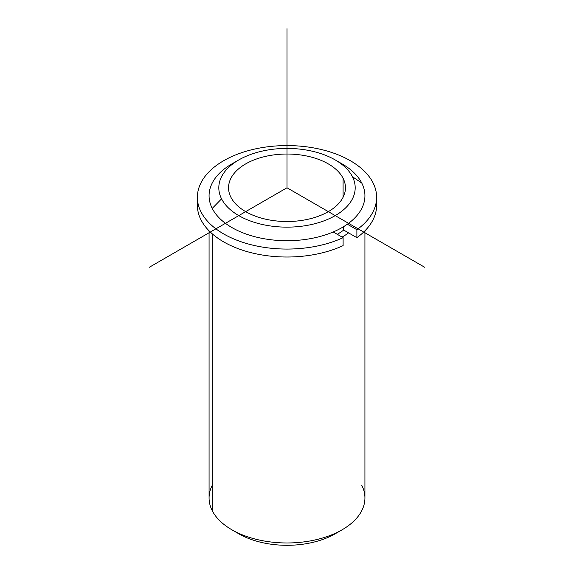 <?xml version="1.0" encoding="UTF-8"?>
<svg xmlns="http://www.w3.org/2000/svg" width="574" height="574" viewBox="0 0 574 574"><rect width="100%" height="100%" fill="white"/><g stroke="black" fill="none" stroke-linecap="round" stroke-linejoin="round"><path stroke-width="0.86" d="M376.623 197.32L376.623 205.277A89.623 51.739 180 0 1 356.885 237.672L343.697 230.059A71.111 41.055 180 0 1 337.282 234.307A71.111 41.055 0 0 0 343.697 230.059L343.697 226.601L343.697 230.059L356.885 237.672L356.885 229.715A89.623 51.739 0 0 0 376.623 197.32A89.623 51.739 0 0 0 287 145.581A89.623 51.739 0 0 0 197.377 197.32A89.623 51.739 0 0 0 248.248 243.979A89.623 51.739 0 0 0 343.108 237.672L343.108 245.622A89.623 51.739 180 0 1 248.248 251.929A89.623 51.739 180 0 1 197.377 205.277L197.377 197.32M343.087 178.277A58.448 33.744 180 0 1 345.448 187.777A58.448 33.744 180 0 1 295.316 221.177A58.448 33.744 180 0 1 230.913 197.277A58.448 33.744 180 0 1 228.552 187.777A58.448 33.744 180 0 1 278.684 154.377A58.448 33.744 180 0 1 343.087 178.277L343.087 197.277L343.087 178.277A58.448 33.744 0 0 0 270.548 155.396A58.448 33.744 0 0 0 230.913 197.277A58.448 33.744 0 0 0 303.452 220.158A58.448 33.744 0 0 0 343.087 178.277M348.562 232.865A77.928 44.994 180 0 1 342.104 237.091A77.928 44.994 0 0 0 348.562 232.865M335.216 159.938L342.104 163.913A77.928 44.994 180 0 1 361.778 183.063L352.429 176.692A68.191 39.369 -0 0 0 335.216 159.938A68.191 39.369 -0 0 0 238.784 159.938A68.191 39.369 -0 0 0 221.571 198.862A68.191 39.369 180 0 1 267.8 150.001A68.191 39.369 180 0 1 352.429 176.692A68.191 39.369 180 0 1 306.2 225.553A68.191 39.369 180 0 1 221.571 198.862L212.222 208.398A77.928 44.994 180 0 1 231.896 163.913A77.928 44.994 180 0 1 235.57 161.925A77.928 44.994 0 0 0 212.222 208.398A77.928 44.994 0 0 0 308.941 238.906A77.928 44.994 0 0 0 361.778 183.063A77.928 44.994 0 0 0 338.43 161.925M361.778 183.063A77.928 44.994 180 0 1 308.941 238.906A77.928 44.994 180 0 1 212.222 208.398L221.571 198.862A68.191 39.369 0 0 0 306.2 225.553A68.191 39.369 0 0 0 352.429 176.692L361.778 183.063M364.928 230.827L364.928 497.974A77.928 44.994 180 0 1 298.085 542.516A77.928 44.994 180 0 1 212.222 510.645L212.222 233.797L212.222 510.645A77.928 44.994 180 0 1 209.072 497.974L209.072 230.827M235.57 531.782A68.191 39.369 0 0 0 338.43 531.782M212.222 485.31A77.928 44.994 0 0 0 212.222 510.645A77.928 44.994 -0 0 0 231.896 529.795A77.928 44.994 -0 0 0 342.104 529.795A77.928 44.994 -0 0 0 361.778 485.31M342.104 529.795L335.216 533.77A68.191 39.369 180 0 1 238.784 533.77L231.896 529.795M197.643 201.302A89.623 51.739 0 0 0 245.17 251.039A89.623 51.739 0 0 0 343.108 245.622L343.108 237.672L333.214 231.961L343.108 237.672A89.623 51.739 180 0 1 199.652 208.893A89.623 51.739 180 0 1 307.04 146.887A89.623 51.739 180 0 1 356.885 229.715L356.885 237.672A89.623 51.739 0 0 0 376.357 201.302M347.342 224.204L356.885 229.715L347.342 224.204M424.767 267.312L287 187.777L149.233 267.312M287 187.777L287 28.7M231.896 163.913L238.784 159.938"/></g></svg>
